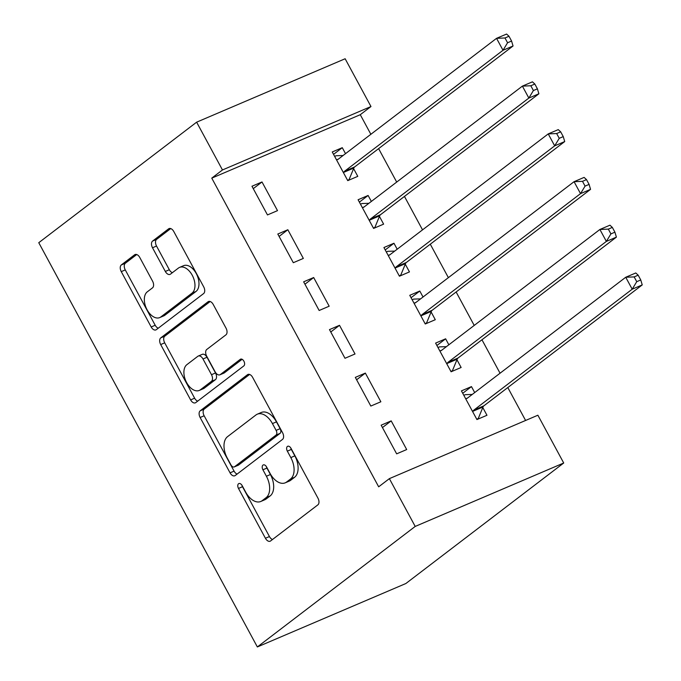 <?xml version="1.0" encoding="UTF-8"?>
<svg xmlns="http://www.w3.org/2000/svg" width="681" height="681" viewBox="0 0 681 681"><rect width="100%" height="100%" fill="white"/><g stroke="black" fill="none" stroke-linecap="round" stroke-linejoin="round"><path stroke-width="1.02" d="M238.554 483.748A3.763 2.264 -113.1 0 0 238.486 488.43L265.428 538.271A5.371 3.243 -113.1 0 0 270.17 541.208A5.371 3.243 -113.1 0 0 270.595 540.952L317.865 504.859A5.371 3.243 -113.1 0 0 317.959 498.169L291.008 448.336A3.763 2.264 -113.1 0 0 287.697 446.276A3.763 2.264 -113.1 0 0 287.399 446.455A3.763 2.264 -113.1 0 0 287.339 451.137L290.821 457.589A17.187 10.368 -113.1 0 1 290.532 479.015L286.59 482.02A17.187 10.368 -113.1 0 1 285.228 482.82A17.187 10.368 -113.1 0 1 270.076 473.431L266.586 466.979A3.763 2.264 -113.1 0 0 263.275 464.927A3.763 2.264 -113.1 0 0 262.977 465.097A3.763 2.264 -113.1 0 0 262.909 469.788L266.399 476.24A17.187 10.368 -113.1 0 1 266.109 497.658L262.168 500.671A17.187 10.368 -113.1 0 1 260.806 501.471A17.187 10.368 -113.1 0 1 245.654 492.074L242.164 485.63A3.763 2.264 -113.1 0 0 238.852 483.57A3.763 2.264 -113.1 0 0 238.554 483.748M241.934 485.23A3.763 2.264 -113.1 0 0 242.504 486.719L269.446 536.551A5.371 3.243 -113.1 0 0 272.502 539.497M290.778 447.936A3.763 2.264 -113.1 0 0 291.349 449.426L294.839 455.878L290.821 457.589M266.356 466.587A3.763 2.264 -113.1 0 0 266.926 468.077L270.408 474.521L266.399 476.24M139.775 257.486A5.371 3.243 -113.1 0 0 135.034 254.549A5.371 3.243 -113.1 0 0 134.608 254.805L121.346 264.926A5.371 3.243 -113.1 0 0 121.261 271.625L151.182 326.974A5.371 3.243 -113.1 0 0 155.915 329.902A5.371 3.243 -113.1 0 0 156.349 329.655L203.619 293.562A5.371 3.243 -113.1 0 0 203.704 286.871L173.783 231.523A5.371 3.243 -113.1 0 0 169.05 228.586A5.371 3.243 -113.1 0 0 168.624 228.833L152.604 241.065A5.371 3.243 -113.1 0 0 152.51 247.765L165.321 271.447A5.371 3.243 -113.1 0 0 170.054 274.383A5.371 3.243 -113.1 0 0 170.48 274.137L178.422 268.067A14.369 8.666 -113.1 0 1 179.563 267.403A14.369 8.666 -113.1 0 1 192.732 276.222A14.369 8.666 -113.1 0 1 191.991 293.162L160.869 316.92A14.369 8.666 -113.1 0 1 159.729 317.593A14.369 8.666 -113.1 0 1 146.568 308.774A14.369 8.666 -113.1 0 1 147.3 291.826L152.493 287.867A5.371 3.243 -113.1 0 0 152.578 281.176L139.775 257.486M211.765 178.133L378.67 486.813L389.37 478.641L537.879 415.223L563.715 463.003L405.859 583.523L257.35 646.95L38.766 242.7L196.63 122.171L222.466 169.961L211.765 178.133L360.275 114.706L370.975 106.534L222.466 169.961M389.37 478.641L415.206 526.43L257.35 646.95M200.223 410.796A5.371 3.243 -113.1 0 0 200.129 417.496L230.05 472.835A5.371 3.243 -113.1 0 0 234.792 475.772A5.371 3.243 -113.1 0 0 235.217 475.525L282.487 439.432A5.371 3.243 -113.1 0 0 282.581 432.741L252.651 377.393A5.371 3.243 -113.1 0 0 247.918 374.456A5.371 3.243 -113.1 0 0 247.492 374.703L200.223 410.796L204.232 409.085A5.371 3.243 -113.1 0 0 204.147 415.776L234.068 471.124A5.371 3.243 -113.1 0 0 237.124 474.07M190.62 399.9L160.69 344.56A5.371 3.243 -113.1 0 1 160.784 337.861L208.054 301.768A5.371 3.243 -113.1 0 1 208.48 301.521A5.371 3.243 -113.1 0 1 213.221 304.458L226.024 328.14A5.371 3.243 -113.1 0 1 225.939 334.839L206.76 349.472A5.371 3.243 -113.1 0 0 206.675 356.172L215.17 371.886A5.371 3.243 -113.1 0 0 219.903 374.814A5.371 3.243 -113.1 0 0 220.329 374.567L240.291 359.33A3.763 2.264 -113.1 0 1 240.589 359.159A3.763 2.264 -113.1 0 1 244.036 361.466A3.763 2.264 -113.1 0 1 243.841 365.893L195.779 402.59A5.371 3.243 -113.1 0 1 195.353 402.837A5.371 3.243 -113.1 0 1 190.62 399.9L194.63 398.189L164.708 342.841L160.69 344.56M287.842 229.744L277.805 234.034L293.307 262.704L303.343 258.422L287.842 229.744L279.099 236.426M371.349 201.44L368.115 195.464L358.087 199.746L373.588 228.416L383.624 224.134L379.436 216.396M339.513 325.314L329.485 329.604L344.986 358.274L355.022 353.984L339.513 325.314L330.77 331.987M423.02 297.001L419.794 291.034L409.758 295.316L425.259 323.986L435.295 319.704L431.116 311.966M391.192 420.884L381.156 425.174L396.657 453.844L406.693 449.554L391.192 420.884L382.45 427.557M474.691 392.571L471.465 386.604L461.429 390.885L476.93 419.556L486.966 415.274L482.786 407.536M525.596 420.466L507.796 387.549M500.05 373.214L481.961 339.768M474.214 325.433L456.125 291.987M448.379 277.652L430.29 244.198M422.535 229.863L404.454 196.417M396.7 182.082L378.619 148.628M370.864 134.293L360.275 114.706M448.856 344.79L445.629 338.815L435.593 343.105L451.094 371.775L461.131 367.485L456.951 359.755M365.356 373.103L355.32 377.385L370.822 406.055L380.858 401.773L365.356 373.103L356.614 379.777M397.185 249.22L393.959 243.245L383.922 247.535L399.424 276.205L409.46 271.915L405.272 264.185M313.677 277.533L303.649 281.815L319.151 310.485L329.178 306.203L313.677 277.533L304.935 284.207M345.514 153.651L342.279 147.683L332.251 151.965L347.753 180.635L357.78 176.353L353.601 168.616M262.006 181.963L251.97 186.245L267.471 214.924L277.507 210.633L262.006 181.963L253.264 188.637M196.63 122.171L345.139 58.753L370.975 106.534M415.206 526.43L563.715 463.003M471.465 386.604L462.722 393.277M445.629 338.815L436.887 345.488M419.794 291.034L411.052 297.708M393.959 243.245L385.216 249.918M368.115 195.464L359.372 202.138M342.279 147.683L333.537 154.357M260.806 501.471L264.815 499.752A17.187 10.368 -113.1 0 0 266.186 498.952L262.168 500.671M270.408 474.521A17.187 10.368 -113.1 0 1 270.127 495.947L266.186 498.952M285.228 482.82L289.246 481.109A17.187 10.368 -113.1 0 0 290.608 480.309L286.59 482.02M294.839 455.878A17.187 10.368 -113.1 0 1 294.55 477.304L290.608 480.309M249.595 374.448L204.232 409.085M230.944 464.876A3.763 2.264 -113.1 0 0 234.255 466.928A3.763 2.264 -113.1 0 0 234.553 466.749L276.052 435.074A3.763 2.264 -113.1 0 0 276.111 430.383L272.434 423.582A17.187 10.368 -113.1 0 0 257.282 414.193A17.187 10.368 -113.1 0 0 255.92 414.993L227.556 436.649A17.187 10.368 -113.1 0 0 227.267 458.075L230.944 464.876M234.255 466.928L238.273 465.217A3.763 2.264 -113.1 0 0 238.571 465.038L234.553 466.749M257.282 414.193L261.291 412.482A17.187 10.368 -113.1 0 1 276.452 421.871L280.129 428.672A3.763 2.264 -113.1 0 1 280.061 433.354L238.571 465.038M210.165 301.513L164.793 336.15A5.371 3.243 -113.1 0 0 164.708 342.841M219.903 374.814L223.921 373.103A5.371 3.243 -113.1 0 0 224.347 372.856L242.104 359.296M186.866 364.667A14.369 8.666 -113.1 0 0 186.134 381.607A14.369 8.666 -113.1 0 0 199.295 390.426A14.369 8.666 -113.1 0 0 200.435 389.753L211.399 381.386A5.371 3.243 -113.1 0 0 211.493 374.695L202.998 358.981A5.371 3.243 -113.1 0 0 198.265 356.044A5.371 3.243 -113.1 0 0 197.831 356.291L186.866 364.667M199.295 390.426L203.313 388.706A14.369 8.666 -113.1 0 0 204.453 388.042L200.435 389.753M198.265 356.044L202.274 354.333A5.371 3.243 -113.1 0 1 207.007 357.261L215.502 372.975A5.371 3.243 -113.1 0 1 215.417 379.675L204.453 388.042M194.63 398.189A5.371 3.243 -113.1 0 0 197.686 401.135M159.729 317.593L163.746 315.873A14.369 8.666 -113.1 0 0 164.887 315.209L160.869 316.92M179.563 267.403L183.581 265.692A14.369 8.666 -113.1 0 1 196.741 274.503A14.369 8.666 -113.1 0 1 196.009 291.451L164.887 315.209M170.727 228.578L156.613 239.354A5.371 3.243 -113.1 0 0 156.528 246.045L169.331 269.736A5.371 3.243 -113.1 0 0 172.387 272.681M136.719 254.549L125.364 263.215A5.371 3.243 -113.1 0 0 125.27 269.906L155.2 325.254A5.371 3.243 -113.1 0 0 158.256 328.199M476.93 419.556L478.241 418.56L483.025 406.957A5.474 3.303 66.9 0 1 483.833 405.85L642.234 284.913L632.198 289.204L625.737 277.252L467.345 398.189A5.474 3.303 66.9 0 1 466.911 398.436A5.474 3.303 66.9 0 1 466.162 398.606L465.617 398.623M476.743 419.198L478.241 418.56M463.821 395.312L465.319 394.665L472.248 394.444M472.75 411.818L472.989 411.239A5.474 3.303 66.9 0 1 473.806 410.132L632.198 289.204L636.744 281.679L640.761 279.959L638.174 275.184L634.164 276.903L636.744 281.679M634.164 276.903L625.737 277.252L635.773 272.97L638.174 275.184M640.761 279.959L642.234 284.913M451.094 371.775L452.397 370.779L457.189 359.168A5.474 3.303 66.9 0 1 457.998 358.061L616.399 237.133L606.362 241.415L599.901 229.471L441.509 350.4A5.474 3.303 66.9 0 1 441.075 350.655A5.474 3.303 66.9 0 1 440.318 350.817L439.773 350.834M450.907 371.417L452.397 370.779M437.985 347.523L439.483 346.884L446.404 346.663M446.915 364.037L447.153 363.458A5.474 3.303 66.9 0 1 447.97 362.352L606.362 241.415L610.908 233.889L614.926 232.178L612.338 227.403L608.329 229.114L610.908 233.889M608.329 229.114L599.901 229.471L609.938 225.19L612.338 227.403M614.926 232.178L616.399 237.133M425.259 323.986L426.561 322.99L431.354 311.387A5.474 3.303 66.9 0 1 432.163 310.281L590.555 189.352L580.527 193.634L574.066 181.691L415.674 302.619A5.474 3.303 66.9 0 1 415.24 302.875A5.474 3.303 66.9 0 1 414.482 303.036L413.937 303.054M425.063 323.628L426.561 322.99M412.15 299.742L413.648 299.104L420.569 298.874M421.079 316.256L421.318 315.669A5.474 3.303 66.9 0 1 422.126 314.562L580.527 193.634L585.073 186.109L589.091 184.398L586.503 179.614L582.493 181.333L585.073 186.109M582.493 181.333L574.066 181.691L584.102 177.4L586.503 179.614M589.091 184.398L590.555 189.352M399.424 276.205L400.726 275.209L405.518 263.598A5.474 3.303 66.9 0 1 406.327 262.491L564.719 141.563L554.683 145.853L548.231 133.902L389.83 254.83A5.474 3.303 66.9 0 1 389.396 255.086A5.474 3.303 66.9 0 1 388.647 255.247L388.102 255.264M399.228 275.848L400.726 275.209M386.314 251.953L387.812 251.315L394.733 251.093M395.244 268.467L395.482 267.888A5.474 3.303 66.9 0 1 396.291 266.782L554.683 145.853L559.237 138.328L563.255 136.609L560.667 131.833L556.658 133.544L559.237 138.328M556.658 133.544L548.231 133.902L558.258 129.62L560.667 131.833M563.255 136.609L564.719 141.563M373.588 228.416L374.89 227.42L379.675 215.817A5.474 3.303 66.9 0 1 380.492 214.711L538.884 93.782L528.848 98.064L522.387 86.121L363.995 207.05A5.474 3.303 66.9 0 1 363.56 207.305A5.474 3.303 66.9 0 1 362.811 207.467L362.266 207.484M373.392 228.067L374.89 227.42M360.479 204.172L361.969 203.534L368.898 203.313M369.4 220.687L369.647 220.099A5.474 3.303 66.9 0 1 370.455 218.993L528.848 98.064L533.402 90.539L537.411 88.828L534.832 84.044L530.814 85.763L533.402 90.539M530.814 85.763L522.387 86.121L532.423 81.831L534.832 84.044M537.411 88.828L538.884 93.782M347.753 180.635L349.055 179.639L353.839 168.037A5.474 3.303 66.9 0 1 354.656 166.922L513.048 45.993L503.012 50.283L496.551 38.332L338.159 159.269A5.474 3.303 66.9 0 1 337.725 159.516A5.474 3.303 66.9 0 1 336.976 159.686L336.431 159.703M347.557 180.278L349.055 179.639M334.635 156.383L336.133 155.745L343.062 155.523M343.565 172.897L343.803 172.319A5.474 3.303 66.9 0 1 344.62 171.212L503.012 50.283L507.566 42.758L511.576 41.039L508.996 36.263L504.979 37.974L507.566 42.758M504.979 37.974L496.551 38.332L506.587 34.05L508.996 36.263M511.576 41.039L513.048 45.993M242.504 486.719L238.486 488.43M291.349 449.426L287.339 451.137M266.926 468.077L262.909 469.788M270.127 495.947L266.109 497.658M294.55 477.304L290.532 479.015M269.446 536.551L265.428 538.271M248.395 374.32L247.492 374.703M234.068 471.124L230.05 472.835M204.147 415.776L200.129 417.496M280.061 433.354L276.052 435.074M280.129 428.672L276.111 430.383M276.452 421.871L272.434 423.582M164.793 336.15L160.784 337.861M208.956 301.385L208.054 301.768M224.347 372.856L220.329 374.567M240.921 359.057L240.291 359.33M215.417 379.675L211.399 381.386M215.502 372.975L211.493 374.695M207.007 357.261L202.998 358.981M196.009 291.451L191.991 293.162M169.331 269.736L165.321 271.447M156.528 246.045L152.51 247.765M156.613 239.354L152.604 241.065M169.518 228.45L168.624 228.833M155.2 325.254L151.182 326.974M125.27 269.906L121.261 271.625M125.364 263.215L121.346 264.926M135.51 254.422L134.608 254.805M483.025 406.957L472.989 411.239M483.833 405.85L473.806 410.132M467.609 397.985L466.162 398.606M457.189 359.168L447.153 363.458M457.998 358.061L447.97 362.352M441.773 350.196L440.318 350.817M431.354 311.387L421.318 315.669M432.163 310.281L422.126 314.562M415.938 302.415L414.482 303.036M405.518 263.598L395.482 267.888M406.327 262.491L396.291 266.782M390.102 254.634L388.647 255.247M379.675 215.817L369.647 220.099M380.492 214.711L370.455 218.993M364.258 206.845L362.811 207.467M353.839 168.037L343.803 172.319M354.656 166.922L344.62 171.212M338.423 159.065L336.976 159.686"/></g></svg>
